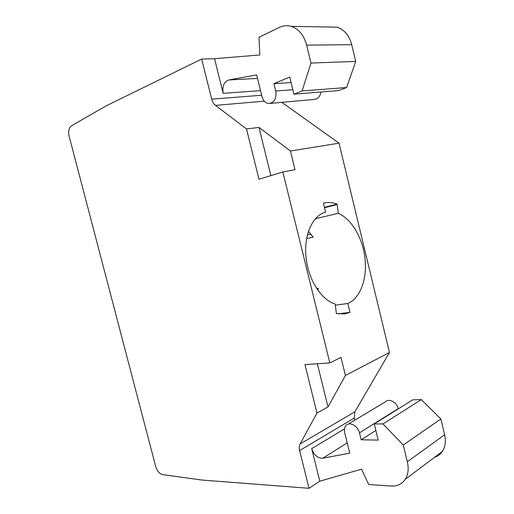<?xml version="1.0" encoding="UTF-8"?>
<svg xmlns="http://www.w3.org/2000/svg" width="514" height="514" viewBox="0 0 514 514"><rect width="100%" height="100%" fill="white"/><g stroke="black" fill="none" stroke-linecap="round" stroke-linejoin="round"><path stroke-width="0.77" d="M337.961 313.848L349.989 312.351L344.534 313.887L336.381 313.553L335.179 304.012C321.301 300.06 308.214 279.597 306.01 257.238C303.703 234.872 312.64 215.372 325.606 212.173L323.422 203.197M323.415 203.171C327.913 202.092 332.481 202.413 337.126 204.122L338.296 213.304C351.692 218.977 362.839 238.348 365.024 258.703C367.259 279.051 360.237 298.332 347.83 303.491L349.989 312.351M347.83 303.491L335.321 305.175M317.35 363.751L328.009 406.927L316.971 413.063L300.112 443.948C299.154 445.792 298.987 448.009 299.604 450.605L309.036 488.3L202.086 480.057L162.623 474.628C159.468 473.779 157.162 471.075 155.703 466.5L69.133 136.191C68.118 131.276 68.857 127.838 71.356 125.879L105.415 106.257L201.661 59.046L214.544 58.705L259.833 54.959L258.998 37.252L279.443 27.383C283.285 25.559 287.217 25.225 291.232 26.368C298.814 28.964 303.954 35.222 306.652 45.148L310.976 63.055L302.097 90.946L293.924 94.171L289.755 77.061L273.936 83.653L275.735 90.997C276.622 98.553 274.29 102.729 268.726 103.539C265.436 103.076 263.187 100.763 261.986 96.593L256.647 74.915L228.846 79.972C223.963 81.81 222.067 86.262 223.166 93.317L260.521 90.637M281.858 102.35L339.028 143.181L389.464 352.482L354.866 411.817L354.242 418.043L354.776 420.214M389.464 352.482L345.421 375.471L328.009 406.927M290.436 151.007L295.01 169.671L282.848 171.972L258.985 179.245L246.514 128.95L258.985 127.427L290.436 151.007L339.028 143.181M282.848 171.972L329.808 362.897L340.994 357.403L345.421 375.471M308.432 231.281L313.148 237.172L306.601 238.599M316.63 288.495L318.294 288.238L317.742 290.134M337.126 204.122L324.418 207.29M315.313 218.784L338.296 213.304M324.527 207.72L337.235 204.559M398.305 408.881L398.241 408.63C396.898 402.115 388.712 397.984 385.224 401.942L348.299 424.095M434.465 457.364C437.767 456.284 440.402 454.305 442.374 451.414C445.323 446.82 446.068 441.263 444.623 434.748L440.864 418.981L421.326 399.609L412.806 399.815L374.243 423.915L382.969 423.921L403.272 444.97L407.332 461.778C408.906 468.723 408.212 474.583 405.244 479.35C401.954 484.124 397.238 486.36 391.103 486.038L368.679 484.516L361.522 469.16L319.798 481.2L311.69 448.664C313.938 455.102 317.646 458.289 322.811 458.212L349.751 453.155L344.708 432.672C344.027 429.633 344.489 427.218 346.089 425.425C349.584 421.332 358.007 425.913 359.472 432.839L361.175 439.785L378.188 440.106L374.243 423.915M293.924 94.171L338.585 90.58L346.642 87.534L355.72 61.417L351.737 44.686C349.237 35.415 344.296 29.568 336.914 27.139L328.433 26.998M270.409 103.385L313.701 99.472C317.568 99.324 319.997 96.831 320.993 91.993M258.985 127.427L270.884 175.615M316.971 413.063L304.956 364.606L329.808 362.897M214.544 58.705L223.166 93.317M201.661 59.046L211.691 99.157C212.411 101.894 213.676 103.976 215.482 105.396L246.514 128.95M273.936 83.653L291.097 82.568M361.175 439.785L375.837 430.443M382.969 423.921L421.326 399.609M403.272 444.97L440.864 418.981M309.036 488.3L319.798 481.2M302.097 90.946L346.642 87.534M310.976 63.055L355.72 61.417M354.866 411.817L300.112 443.948M308.207 231.981L308.933 231.82M307.398 234.853L310.874 234.082M354.242 418.043L299.604 450.605M215.482 105.396L264.286 101.168M275.735 90.997L292.845 89.732M228.846 79.972L257.508 78.398M359.472 432.839L398.241 408.63M407.332 461.778L444.623 434.748M322.811 458.212L347.22 442.882M311.69 448.664L344.489 428.862M211.691 99.157L261.652 95.251M306.652 45.148L351.737 44.686M343.648 313.996L344.534 313.887M405.244 479.35L442.374 451.414M291.232 26.368L336.914 27.139"/></g></svg>
